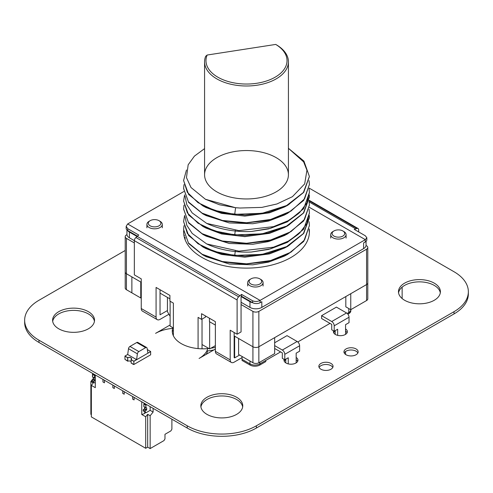 <?xml version="1.0" encoding="UTF-8"?>
<svg xmlns="http://www.w3.org/2000/svg" width="493" height="493" viewBox="0 0 493 493"><rect width="100%" height="100%" fill="white"/><g stroke="black" fill="none" stroke-linecap="round" stroke-linejoin="round"><path stroke-width="0.74" d="M309.142 188.098L454.022 271.742A48.906 28.237 180 0 1 468.35 291.708A48.906 28.237 180 0 1 454.022 311.681L256.385 425.786A48.906 28.237 180 0 1 187.211 425.786L38.978 340.207A48.906 28.237 180 0 1 24.65 320.234A48.906 28.237 180 0 1 38.978 300.268L125.204 250.487M468.35 291.708L468.35 293.957A48.906 28.237 180 0 1 454.022 313.924L256.385 428.035A48.906 28.237 180 0 1 187.211 428.035L38.978 342.45A48.906 28.237 180 0 1 24.65 322.484L24.65 320.234M440.304 292.836A20.965 12.103 0 0 0 419.432 281.854A20.965 12.103 0 0 0 398.56 292.836M404.611 300.268A20.965 12.103 0 0 0 427.456 302.893A20.965 12.103 0 0 0 440.397 291.708A20.965 12.103 0 0 0 419.432 279.605A20.965 12.103 0 0 0 398.473 291.708A20.965 12.103 0 0 0 404.611 300.268M347.09 332.769A6.988 4.036 0 0 0 345.568 331.191M335.191 331.191A6.988 4.036 0 0 0 333.669 332.769M333.533 330.834A6.988 4.036 0 0 0 333.391 331.647A6.988 4.036 0 0 0 335.437 334.5A6.988 4.036 0 0 0 343.054 335.376A6.988 4.036 0 0 0 347.368 331.647A6.988 4.036 0 0 0 345.568 328.942M357.881 352.97A7.099 4.098 0 0 0 351.053 349.993A7.099 4.098 0 0 0 344.225 352.97M346.031 354.744A7.099 4.098 0 0 0 353.771 355.632A7.099 4.098 0 0 0 358.152 351.842A7.099 4.098 0 0 0 351.053 347.744A7.099 4.098 0 0 0 343.954 351.842A7.099 4.098 0 0 0 346.031 354.744M94.44 321.362A20.965 12.103 0 0 0 73.568 310.38A20.965 12.103 0 0 0 52.696 321.362M58.741 328.794A20.965 12.103 0 0 0 81.585 331.419A20.965 12.103 0 0 0 94.527 320.234A20.965 12.103 0 0 0 73.568 308.131A20.965 12.103 0 0 0 52.603 320.234A20.965 12.103 0 0 0 58.741 328.794M297.68 361.295A6.988 4.036 0 0 0 296.157 359.717M285.78 359.717A6.988 4.036 0 0 0 284.258 361.295M284.122 359.36A6.988 4.036 0 0 0 283.98 360.173A6.988 4.036 0 0 0 286.026 363.027A6.988 4.036 0 0 0 293.643 363.902A6.988 4.036 0 0 0 297.957 360.173A6.988 4.036 0 0 0 296.157 357.474M332.781 367.458A7.099 4.098 0 0 0 325.953 364.487A7.099 4.098 0 0 0 319.125 367.458M320.931 369.232A7.099 4.098 0 0 0 328.671 370.12A7.099 4.098 0 0 0 333.052 366.336A7.099 4.098 0 0 0 325.953 362.238A7.099 4.098 0 0 0 318.854 366.336A7.099 4.098 0 0 0 320.931 369.232M172.84 327.679A30.745 17.748 0 0 0 172.636 328.369A30.745 17.748 0 0 0 155.585 333.36L170.122 324.967M173.376 330.556A30.745 17.748 0 0 0 172.636 330.618A30.745 17.748 0 0 0 172.334 332.202M206.111 354.393A30.745 17.748 0 0 0 207.713 350.868A30.745 17.748 0 0 0 213.82 349.944M173.376 328.307A30.745 17.748 0 0 0 172.636 328.369A30.745 17.748 0 0 0 172.273 331.074A30.745 17.748 0 0 0 207.713 348.619A30.745 17.748 0 0 0 208.903 348.502M210.838 348.243A30.745 17.748 0 0 0 215.373 347.331M215.373 349.05L199.067 358.46A30.745 17.748 0 0 0 207.713 348.619A30.745 17.748 0 0 0 207.88 347.904M242.667 406.941A20.965 12.103 0 0 0 221.795 395.959A20.965 12.103 0 0 0 200.922 406.941M206.974 414.373A20.965 12.103 0 0 0 229.818 416.998A20.965 12.103 0 0 0 242.759 405.819A20.965 12.103 0 0 0 221.795 393.716A20.965 12.103 0 0 0 200.83 405.819A20.965 12.103 0 0 0 206.974 414.373M127.687 354.504L128.5 348.699L137.393 353.832L136.567 359.748L147.931 353.185L147.099 348.231A2.095 1.208 -60 0 0 146.686 347.559L137.793 342.419A2.095 1.208 -60 0 0 136.746 342.524L145.638 347.657A2.095 1.208 -60 0 1 146.686 347.559M145.638 347.657L138.853 351.577L129.961 346.443L136.746 342.524M137.393 353.832A2.095 1.208 -60 0 1 138.853 351.577M128.5 348.699A2.095 1.208 -60 0 1 129.961 346.443M124.951 356.063L127.669 357.635L124.951 356.18L127.669 357.752L127.669 360.944L125.45 359.662L127.669 361.172L124.951 359.372L124.951 356.063L127.669 354.498L136.567 359.631L133.849 361.203L131.132 359.748L133.849 361.314L136.567 359.631M133.356 364.45L131.132 362.94L133.554 364.339M131.058 359.588L131.156 363.181L131.058 359.588A2.379 1.374 0 0 0 131.483 358.805A2.379 1.374 0 0 0 130.207 357.591A2.379 1.374 0 0 0 127.749 357.678L127.644 357.622A2.514 1.454 180 0 1 130.257 357.511A2.514 1.454 180 0 1 131.619 358.805A2.514 1.454 180 0 1 131.156 359.644M131.058 361.56A2.379 1.374 0 0 0 127.749 361.215L127.749 357.678M127.644 357.622L127.749 361.215M127.669 357.635A2.477 1.43 180 0 1 130.251 357.511A2.477 1.43 180 0 1 131.606 358.787A2.477 1.43 180 0 1 131.132 359.631M133.849 361.203L131.132 359.748L131.132 362.94L133.849 364.512L133.849 361.314L150.648 351.614L147.931 353.185L150.648 351.503L147.931 349.931A2.477 1.43 180 0 1 147.413 350.098M150.648 351.503L150.648 354.812L133.849 364.512M147.401 350.03A2.379 1.374 0 0 0 147.857 349.888L147.955 349.95A2.514 1.454 180 0 1 147.413 350.116M402.14 298.548L402.14 287.117M92.715 377.071L95.303 378.137L94.44 378.069L94.44 375.444L95.032 374.816L94.44 375.444L94.44 378.069L94.44 375.444L92.462 374.304L94.44 375.444L95.032 374.816M95.057 377.995L94.687 378.211L92.462 376.929L92.715 373.873L94.687 375.019L92.715 373.873L93.06 373.676L92.462 374.304L92.462 376.929L92.462 374.304L94.44 375.444M95.303 382.673L94.81 382.962L91.846 381.249L94.81 382.962L95.303 382.673L94.81 382.962L93.824 382.389L93.824 381.249L95.303 380.109L93.824 381.249L95.057 380.534L93.085 379.394L95.057 380.534L95.303 380.109L93.331 378.969L93.085 379.394L95.057 380.534M91.846 380.109L91.846 381.249L94.81 382.962L91.846 381.249L91.846 380.109L91.846 381.249L93.824 382.389L93.824 381.249L91.846 380.109L93.085 379.394L91.846 380.109L93.824 381.249L91.846 380.109L93.331 378.969L93.331 377.546L93.331 378.969L95.303 380.109L93.331 378.969L93.085 379.394M153.113 408.352L153.113 412.056L150.149 410.349L146.199 412.629L150.149 410.349L153.113 412.056L153.113 408.352L153.113 412.056L150.149 410.349L150.149 406.639L150.149 410.349L146.199 412.629L145.207 412.056L145.207 410.915L146.692 409.775L146.692 407.81L145.829 407.736L146.692 407.81L145.829 407.736L145.829 405.11L143.851 403.97L143.851 406.596L144.098 403.545L143.851 403.97L145.829 405.11L143.851 403.97L143.925 406.756L145.829 407.736L144.098 406.737M146.421 404.482L146.076 404.685L144.098 403.545L146.076 404.685L145.829 407.736L145.829 405.11L146.421 404.482L146.076 404.685L144.098 403.545L143.851 403.97M145.207 412.056L145.207 410.915L145.207 412.056L143.235 410.915L146.199 412.629L143.235 410.915L143.235 409.775L144.714 408.635L144.714 407.212L144.714 409.202M145.207 410.915L146.692 409.775L146.692 407.81L146.692 409.775L144.714 408.635L146.692 409.775L145.207 410.915L143.235 409.775L144.467 409.061L146.446 410.207L144.467 409.061L144.714 407.212L144.714 408.635L143.235 409.775L143.235 410.915L143.235 409.775L145.207 410.915L143.235 409.775M132.611 396.514L132.611 399.077L134.09 399.934L132.611 399.077L132.611 396.514L132.611 399.077L134.09 399.934L134.09 397.364L134.09 399.934L132.611 399.077L132.611 396.514M122.726 390.807L122.726 393.371L124.211 394.227L122.726 393.371L122.726 390.807L122.726 393.371L124.211 394.227L124.211 391.664L124.211 394.227L122.726 393.371L122.726 390.807M112.848 385.101L112.848 387.671L114.327 388.521L112.848 387.671L112.848 385.101L112.848 387.671L114.327 388.521L114.327 385.957L114.327 388.521L112.848 387.671L112.848 385.101M102.963 379.394L102.963 381.964L104.448 382.821L102.963 381.964L102.963 379.394L102.963 381.964L104.448 382.821L104.448 380.251L104.448 382.821L102.963 381.964L102.963 379.394M145.669 412.321L144.714 413.51L144.714 411.772L144.714 413.51L145.669 412.321L144.714 413.51L141.75 414.496L145.706 416.776L145.706 448.285L91.353 416.905L91.353 385.397L91.353 416.905L145.706 448.285L147.678 447.145L150.149 448.575L163.984 440.588L164.976 438.875L163.984 440.588L150.149 448.575L150.149 415.747L153.113 412.056L150.149 415.747L147.678 414.317L145.706 416.776L145.706 448.285L147.678 447.145L147.678 414.317L150.149 415.747L150.149 448.575L163.984 440.588L164.976 438.875L164.976 434.308L170.707 430.999L164.976 434.308L164.976 438.875L164.976 434.308L170.707 430.999M144.714 411.772L144.714 413.51L141.75 414.496L141.75 401.789L141.75 414.496L145.706 416.776L145.706 448.285L91.353 416.905L91.353 385.397L95.303 387.683L91.353 385.397L93.331 382.938L90.86 381.514L90.86 414.342L90.86 381.514L91.846 380.288L90.86 381.514L93.331 382.938L91.353 385.397L95.303 387.683L95.303 374.976M171.891 419.192L171.891 429.175L171.891 419.192L171.891 429.175L170.905 430.888L164.976 434.308M91.353 414.625L90.86 414.342L91.353 414.625L90.86 414.342L90.86 381.514L91.846 380.288M93.331 378.439L92.111 379.955M205.661 56.301L207.152 55.037L275.716 44.425L277.115 45.245A41.923 24.206 0 0 1 288.423 61.785A41.923 24.206 0 0 1 246.5 85.992A41.923 24.206 0 0 1 204.577 61.785A41.923 24.206 0 0 1 205.661 56.301M275.716 44.425A40.531 23.399 180 0 1 256.989 83.243A40.531 23.399 180 0 1 207.152 55.037M250.949 278.872L249.957 279.445A7.685 4.437 0 0 0 247.708 282.581A7.685 4.437 0 0 0 249.957 285.718A7.685 4.437 0 0 0 258.338 286.679A7.685 4.437 0 0 0 263.077 282.581A7.685 4.437 0 0 0 260.828 279.445L259.842 278.872A6.292 3.63 180 0 1 259.842 284.005A6.292 3.63 180 0 1 250.949 284.005A6.292 3.63 180 0 1 250.949 278.872A6.292 3.63 180 0 1 259.842 278.872L260.828 279.445M333.958 230.946L332.966 231.519A7.685 4.437 0 0 0 330.717 234.656A7.685 4.437 0 0 0 332.966 237.792A7.685 4.437 0 0 0 341.341 238.754A7.685 4.437 0 0 0 346.086 234.656A7.685 4.437 0 0 0 343.837 231.519L342.851 230.946A6.292 3.63 180 0 1 342.851 236.085A6.292 3.63 180 0 1 333.958 236.085A6.292 3.63 180 0 1 333.958 230.946A6.292 3.63 180 0 1 342.851 230.946L343.837 231.519M150.149 220.679L149.163 221.246A7.685 4.437 0 0 0 146.914 224.389A7.685 4.437 0 0 0 149.163 227.526A7.685 4.437 0 0 0 157.538 228.487A7.685 4.437 0 0 0 162.283 224.389A7.685 4.437 0 0 0 160.034 221.246L159.042 220.679A6.292 3.63 180 0 1 159.042 225.812A6.292 3.63 180 0 1 150.149 225.812A6.292 3.63 180 0 1 150.149 220.679A6.292 3.63 180 0 1 159.042 220.679L160.034 221.246M170.122 301.241L170.122 326.107L173.376 327.987M202.031 344.533L209.648 348.927L209.648 321.781M209.648 348.927L215.373 345.624M347.892 314.189L348.779 313.677A6.988 4.036 0 0 0 350.825 310.824L350.825 309.684A6.988 4.036 180 0 1 348.779 312.537L347.208 313.443L348.779 312.537L348.779 308.538M330.002 323.377L297.797 341.969M280.591 351.903L259.842 363.883A6.988 4.036 180 0 1 249.957 363.883L242.051 359.317L242.051 356.464M265.77 361.603L265.77 360.457L259.842 363.883A6.988 4.036 180 0 1 249.957 363.883L242.051 359.317L242.051 360.457L249.957 365.023A6.988 4.036 0 0 0 259.842 365.023L265.77 361.603M350.825 309.641L350.825 309.684A6.988 4.036 180 0 1 348.779 312.537L348.779 313.677M167.441 297.415L167.441 311.681L170.122 316.315M168.926 314.244L160.034 319.384A5.589 3.229 -60 0 1 157.236 319.655A5.589 3.229 -60 0 1 156.078 317.098L156.078 287.431L169.912 295.418L169.912 298.844L160.034 293.138L160.034 314.817L167.441 310.535L160.034 314.817L160.034 289.711M252.921 362.743L252.921 346.764A4.19 2.422 0 0 0 258.85 346.764L258.85 362.743A4.19 2.422 0 0 1 252.921 362.743L238.594 354.467L238.594 338.494L252.921 346.764L234.15 335.924L234.643 336.214L234.643 357.893L239.586 355.04M234.15 332.504L234.15 357.604L234.643 357.893M140.764 297.988L140.764 282.008L131.871 276.875L131.871 292.848L140.764 297.988L141.257 297.698M345.815 296.558L345.815 306.831L350.757 309.684L350.757 293.705L366.564 284.578A4.19 2.422 0 0 0 367.796 282.865L367.796 298.844A4.19 2.422 0 0 1 366.564 300.551L366.564 284.578A4.19 2.422 0 0 0 367.796 282.865L367.796 247.492A4.19 2.422 180 0 1 366.564 249.205L258.85 311.391A4.19 2.422 180 0 1 252.921 311.391L241.065 304.545M350.757 309.684L366.564 300.551M252.921 311.391L252.921 346.764A4.19 2.422 0 0 0 258.85 346.764L274.663 337.637L274.663 353.61L258.85 362.743M134.343 242.932L126.436 238.365A4.19 2.422 180 0 1 125.204 236.652L125.204 272.025A4.19 2.422 0 0 0 126.436 273.738A4.19 2.422 0 0 1 125.204 272.025L125.204 288.004A4.19 2.422 0 0 0 126.436 289.711L131.871 292.848L131.871 276.875L126.436 273.738L141.257 282.298M125.204 236.652A4.19 2.422 180 0 1 126.436 234.939L126.954 234.643M366.046 245.483L366.564 245.779A4.19 2.422 180 0 1 367.796 247.492M366.564 249.205L366.564 284.578L258.85 346.764L258.85 311.391M215.373 325.084L209.445 321.664L209.445 318.238M337.662 335.363L337.662 329.225L334.205 331.222L331.734 329.792L331.734 324.376L321.602 318.527L321.602 315.674L336.423 307.114L346.554 312.963L331.734 321.522A3.494 2.015 60 0 1 334.205 325.799L349.026 317.239A3.494 2.015 -120 0 0 346.554 312.963M331.734 321.522L321.602 315.674M349.026 317.239L349.026 322.662L345.568 324.659L345.568 334.353M334.205 331.222L334.205 325.799M345.568 351.491L345.568 354.449M335.191 334.353L335.191 330.649M297.143 341.489L282.323 350.048A3.494 2.015 60 0 1 284.794 354.325L299.615 345.766A3.494 2.015 -120 0 0 297.143 341.489L287.018 335.641L274.663 342.771M282.323 350.048L274.663 345.624M299.615 345.766L299.615 351.189L296.157 353.185L296.157 362.879M288.251 363.889L288.251 357.752L284.794 359.748L282.323 358.319L282.323 352.902L274.663 348.477M284.794 359.748L284.794 354.325M285.78 362.879L285.78 359.175M157.236 319.655L142.415 311.101A5.589 3.229 120 0 1 141.257 308.538L141.257 278.872L134.343 274.878L134.343 240.646L237.115 299.984A2.798 1.615 -60 0 1 238.692 296.835A27.953 16.14 120 0 0 239.986 295.726A27.953 16.14 -60 0 1 241.558 294.395L252.626 300.785C255.097 301.827 257.58 301.704 260.082 300.41A5.312 3.069 0 0 0 260.138 300.379L365.282 239.678A5.312 3.069 0 0 0 365.338 239.647L366.835 237.706L365.282 235.746L354.214 229.356A27.953 16.14 -60 0 1 355.786 228.869A27.953 16.14 120 0 0 357.08 228.481A2.798 1.615 -60 0 1 358.084 228.53A2.798 1.615 -60 0 1 358.657 229.806L358.657 231.92M183.815 191.543L127.718 223.933A5.312 3.069 0 0 0 127.662 223.964L126.165 226.299L127.718 228.672L138.786 235.062A27.953 16.14 120 0 0 137.214 236.393A27.953 16.14 -60 0 1 135.92 237.503A2.798 1.615 120 0 0 134.343 240.646L129.4 237.792A8.387 4.844 0 0 1 126.941 234.372L126.941 229.978M309.185 228.869A62.888 36.309 180 0 1 309.388 231.802A62.888 36.309 180 0 1 270.565 265.351A62.888 36.309 180 0 1 202.031 257.475A62.888 36.309 180 0 1 183.612 231.802A62.888 36.309 180 0 1 183.636 230.798M126.165 226.299L126.165 228.382A5.312 3.069 0 0 0 127.514 230.422A5.312 3.069 0 0 0 127.718 230.551L137.461 236.172M237.115 299.984L237.115 334.217L241.065 331.931L241.065 302.264L249.957 307.398A8.387 4.844 0 0 0 261.82 307.398L363.6 248.632L363.6 242.932L365.282 241.958A5.312 3.069 0 0 0 366.835 239.789L366.835 237.706M261.82 307.398L261.82 301.691L260.138 302.665A5.312 3.069 0 0 1 252.841 302.782A8.387 4.844 180 0 1 249.957 301.691L241.065 296.558L241.558 296.275L241.558 294.395M241.558 296.275L252.626 302.665A5.312 3.069 0 0 0 252.841 302.782M241.065 302.264L241.065 296.558M202.031 348.816L202.031 319.094M205.489 315.958L205.489 317.098L201.538 319.378L198.081 317.381L198.081 348.594M173.376 335.782L173.376 303.121L169.912 301.124L169.912 295.418M363.6 248.632A8.387 4.844 0 0 0 366.059 245.212L366.059 241.391M201.538 319.378L201.538 313.677L215.373 321.664L215.373 351.33A5.589 3.229 120 0 0 216.532 353.888L231.353 362.447A5.589 3.229 -60 0 1 230.194 359.89L230.194 330.218L237.115 334.217M184.111 236.369A62.888 36.309 180 0 1 184.376 235.278M137.072 236.517L129.4 232.086A8.387 4.844 180 0 1 127.514 230.422M242.051 357.604L234.15 362.17A5.589 3.229 -60 0 1 231.353 362.447M288.423 148.319L303.645 161.895L306.942 170.245L304.674 183.889L292.435 196.676L276.961 203.96L261.888 207.393L240.011 208.021L235.605 207.707L219.477 204.761L205.39 199.234L191.001 187.513L186.477 177.634L188.16 164.791L194.421 156.127L204.577 148.609M216.852 191.863A41.923 24.206 0 0 0 262.547 197.114A41.923 24.206 0 0 0 288.423 174.75A41.923 24.206 0 0 0 246.5 150.544A41.923 24.206 0 0 0 204.577 174.75A41.923 24.206 0 0 0 216.852 191.863M205.464 199.271L235.623 207.732L240.011 208.021M183.612 188.585L188.609 202.42L202.808 213.845L222.152 220.735L244.824 223.082L267.705 220.488L287.715 213.266L303.713 200.374L309.388 184.598M183.612 180.598L188.646 194.482L202.9 205.908L222.281 212.766L244.966 215.09L267.859 212.477L287.807 205.23L303.737 192.35L309.388 176.599M201.218 212.643L204.57 214.738M206.123 215.589L229.214 222.928L252.792 223.73L268.654 221.024L284.412 215.01L287.715 213.266M285.977 214.153L289.699 211.848M201.292 204.7L204.607 206.777M205.871 207.473L221.486 213.364L244.811 216.1L269.542 212.803L284.492 206.98L287.807 205.23M286.045 206.129L289.718 203.856M288.423 148.313L303.916 161.088L309.388 176.439L303.398 192.467L286.587 205.538L262.153 213.29L234.705 214.344L214.473 210.369L198.038 202.691L187.328 192.295L183.612 180.438L186.477 169.98M309.062 180.598L309.388 184.431L304.606 198.821L290.969 211.096L270.608 219.459L246.525 222.737L222.442 220.476L202.031 213.093L188.406 201.828L183.612 188.425L183.988 184.585M309.062 188.585L309.388 192.412L306.899 202.888L299.639 212.551L288.202 220.673L273.461 226.651L238.908 230.613L206.715 223.409A62.888 36.309 0 0 0 251.325 231.488L270.534 228.308L287.407 221.819L303.633 208.73L309.388 192.658M185.023 196.128L186.835 204.78L192.196 212.908L206.715 223.409M251.325 231.488L268.679 228.881L287.407 221.819M286.938 222.06L298.536 213.561M213.888 210.499A41.923 24.206 180 0 1 213.093 209.919A41.923 24.206 0 0 0 213.888 210.499M282.97 207.226A41.923 24.206 180 0 1 282.384 207.806A41.923 24.206 0 0 0 282.97 207.226M183.612 209.124L188.609 222.959L202.808 234.385L222.152 241.274L244.824 243.622L267.705 241.028L287.715 233.805L303.713 220.913L309.388 205.137M183.612 201.138L188.646 215.022L202.9 226.441L222.281 233.306L244.966 235.629L267.859 233.016L287.807 225.769L303.737 212.89L309.388 197.138M201.218 233.183L204.57 235.278M206.123 236.129L229.214 243.468L252.792 244.269L268.654 241.564L284.412 235.549L287.715 233.805M285.977 234.693L289.699 232.388M201.292 225.233L204.607 227.316M205.871 228.012L221.486 233.904L244.811 236.64L269.542 233.343L284.492 227.519L287.807 225.769M286.045 226.669L289.718 224.395M309.296 194.951L309.388 196.978L303.398 213.007L286.587 226.077L262.153 233.83L234.705 234.884L214.473 230.909L198.038 223.23L187.328 212.834L183.612 200.978L184.579 194.864M309.062 201.138L309.388 204.971L304.606 219.36L290.969 231.636L270.608 239.999L246.525 243.277L222.442 241.015L202.031 233.633L188.406 222.368L183.612 208.964L183.988 205.125M309.062 209.124L309.388 212.951L306.899 223.428L299.639 233.09L288.202 241.213L273.461 247.19L238.908 251.153L206.715 243.949A62.888 36.309 0 0 0 251.325 252.028L270.534 248.848L287.407 242.359L303.633 229.27L309.388 213.198M185.023 216.661L186.835 225.319L192.196 233.448L206.715 243.949M251.325 252.028L268.679 249.421L287.407 242.359M286.938 242.599L298.536 234.101M213.888 231.038A41.923 24.206 180 0 1 213.093 230.459A41.923 24.206 0 0 0 213.888 231.038M282.97 227.766A41.923 24.206 180 0 1 282.384 228.345A41.923 24.206 0 0 0 282.97 227.766M183.612 229.664L188.609 243.499L202.808 254.918L222.152 261.814L244.824 264.162L267.705 261.567L287.715 254.345L303.713 241.453L309.388 225.677M183.612 221.677L188.646 235.562L202.9 246.981L222.281 253.846L244.966 256.169L267.859 253.556L287.807 246.309L303.737 233.429L309.388 217.678M201.218 253.722L204.57 255.818M206.123 256.668L229.214 264.008L252.792 264.809L268.654 262.103L284.412 256.089L287.715 254.345M285.977 255.232L289.699 252.921M201.292 245.773L204.607 247.856M205.871 248.552L221.486 254.443L244.811 257.18L269.542 253.883L284.492 248.059L287.807 246.309M286.045 247.209L289.718 244.935M309.296 215.49L309.388 217.518L303.398 233.546L286.587 246.617L262.153 254.37L234.705 255.423L214.473 251.448L198.038 243.77L187.328 233.374L183.612 221.517L184.579 215.404M309.062 221.677L309.388 225.511L304.606 239.9L290.969 252.176L270.608 260.538L246.525 263.817L222.442 261.555L202.031 254.172L188.406 242.907L183.612 229.504L183.988 225.665M309.062 229.664L309.37 232.634M185.023 237.201L185.177 239.851M213.888 251.578A41.923 24.206 180 0 1 213.093 250.992A41.923 24.206 0 0 0 213.888 251.578M282.97 248.306A41.923 24.206 180 0 1 282.384 248.885A41.923 24.206 0 0 0 282.97 248.306M93.06 373.676L92.462 374.304M93.331 378.969L93.331 377.546M93.824 382.389L93.824 381.249M146.076 404.685L145.829 405.11M144.098 403.545L144.443 403.342M134.09 397.364L134.09 399.934L132.611 399.077L134.09 399.934L134.09 397.364M124.211 391.664L124.211 394.227L122.726 393.371L124.211 394.227L124.211 391.664M114.327 385.957L114.327 388.521L112.848 387.671L114.327 388.521L114.327 385.957M104.448 380.251L104.448 382.821L102.963 381.964L104.448 382.821L104.448 380.251M145.706 448.285L147.678 447.145L150.149 448.575L150.149 415.747L153.113 412.056M171.891 429.175L170.905 430.888L171.891 429.175M144.714 413.51L141.75 414.496L145.706 416.776L147.678 414.317L150.149 415.747M150.149 448.575L147.678 447.145L147.678 414.317L145.706 416.776M147.678 447.145L147.678 414.317M91.353 385.397L93.331 382.938L90.86 381.514M150.149 410.349L150.149 406.639M141.75 414.496L141.75 401.789M454.022 313.924L454.022 311.681M256.385 428.035L256.385 425.786M187.211 428.035L187.211 425.786M38.978 342.45L38.978 340.207M92.462 376.929L94.44 378.069M92.715 373.873L94.687 375.019M145.829 407.736L143.851 406.596M146.446 410.207L144.467 409.061M146.692 409.775L144.714 408.635M259.842 362.17L259.842 365.023M249.957 365.023L249.957 361.03M126.436 238.365L126.436 289.711M357.08 228.481L309.117 200.793M309.185 201.964L355.786 228.869M309.302 207.294L365.338 239.647M135.92 237.503L238.692 296.835M239.986 295.726L137.214 236.393M260.082 300.41L127.662 223.964M127.718 228.672L127.718 230.551M365.282 241.958L365.282 239.678M260.138 300.379L260.138 302.665M252.626 302.665L252.626 300.785M141.257 308.538L156.078 317.098M215.373 351.33L230.194 359.89M249.957 307.398L249.957 301.691M129.4 232.086L129.4 237.792M234.705 214.338L235.599 207.707M234.705 234.878L235.334 230.379M234.705 255.417L235.334 250.919M92.536 377.09L94.514 378.23M145.897 407.896L143.925 406.756M288.423 174.75L288.423 61.785M204.577 174.75L204.577 61.785M247.708 282.581L247.708 286.002M263.077 282.581L263.077 286.002M330.717 234.656L330.717 238.082M346.086 234.656L346.086 238.082M146.914 224.389L146.914 227.809M162.283 224.389L162.283 227.809M309.191 200.3L358.084 228.53M205.384 199.227L206.099 199.61M202.808 213.839L206.117 215.589M202.9 205.901L206.197 207.645M309.388 192.905L309.388 192.412M309.388 184.758L309.388 184.431M183.612 188.745L183.612 188.425M183.612 180.758L183.612 180.438M202.808 234.378L206.117 236.129M202.9 226.441L206.197 228.185M309.388 213.444L309.388 212.951M309.388 205.298L309.388 204.971M183.612 209.285L183.612 208.964M183.612 201.298L183.612 200.978M202.808 254.918L206.117 256.668M202.9 246.981L206.197 248.725M309.388 225.837L309.388 225.511M183.612 229.824L183.612 229.504M183.612 221.838L183.612 221.517"/></g></svg>
